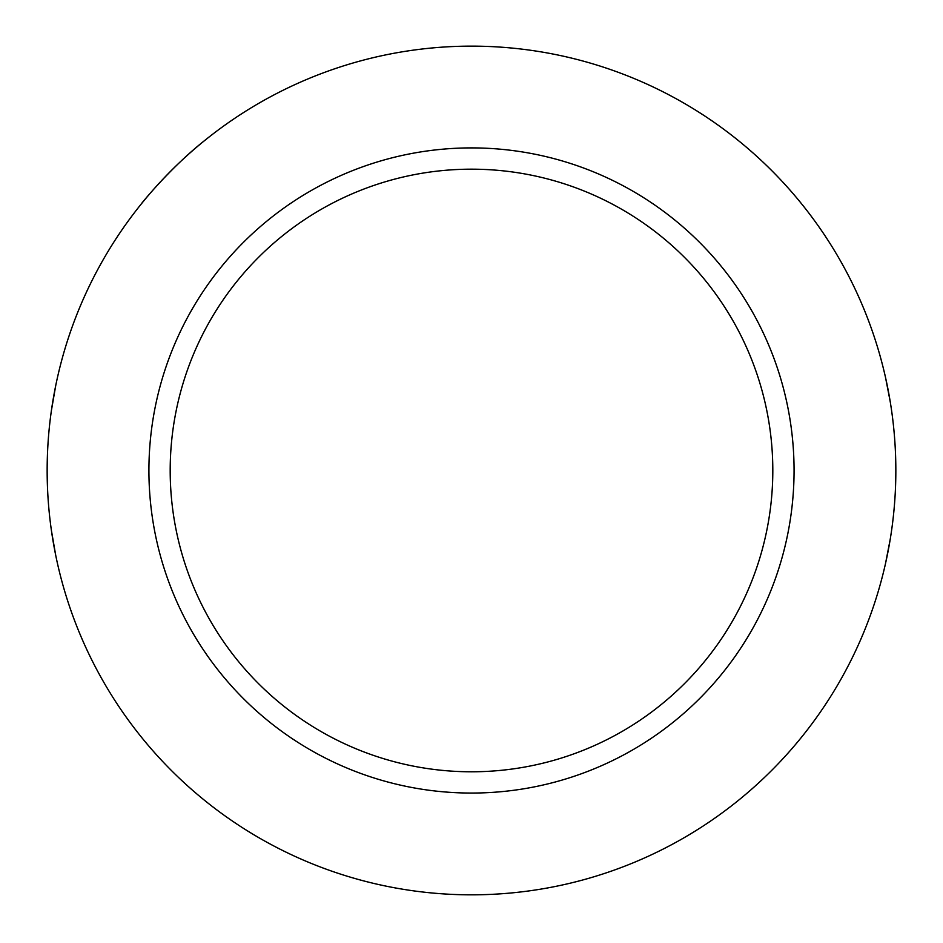 <?xml version="1.0" encoding="UTF-8"?>
<svg xmlns="http://www.w3.org/2000/svg" width="943" height="943" viewBox="0 0 943 943"><rect width="100%" height="100%" fill="white"/><g stroke="black" fill="none" stroke-linecap="round" stroke-linejoin="round"><path stroke-width="1.41" d="M47.15 470.474A424.35 424.35 0 0 1 683.675 102.987A424.35 424.35 0 0 1 683.675 837.973A424.35 424.35 0 0 1 47.15 470.474M885.453 563.831L890.286 538.983M890.286 402.013L885.453 377.117M140.92 204.407C140.978 203.888 171.272 166.64 205.433 139.906M55.72 385.604L51.417 410.464M51.405 530.461L55.72 555.344M170.188 470.474A301.312 301.312 0 0 0 471.5 771.787A301.312 301.312 0 0 0 772.812 470.474A301.312 301.312 0 0 0 471.5 169.174A301.312 301.312 0 0 0 170.188 470.474M794.065 470.474A322.565 322.565 0 0 1 310.212 749.838A322.565 322.565 0 0 1 310.212 191.123A322.565 322.565 0 0 1 794.065 470.474"/></g></svg>
